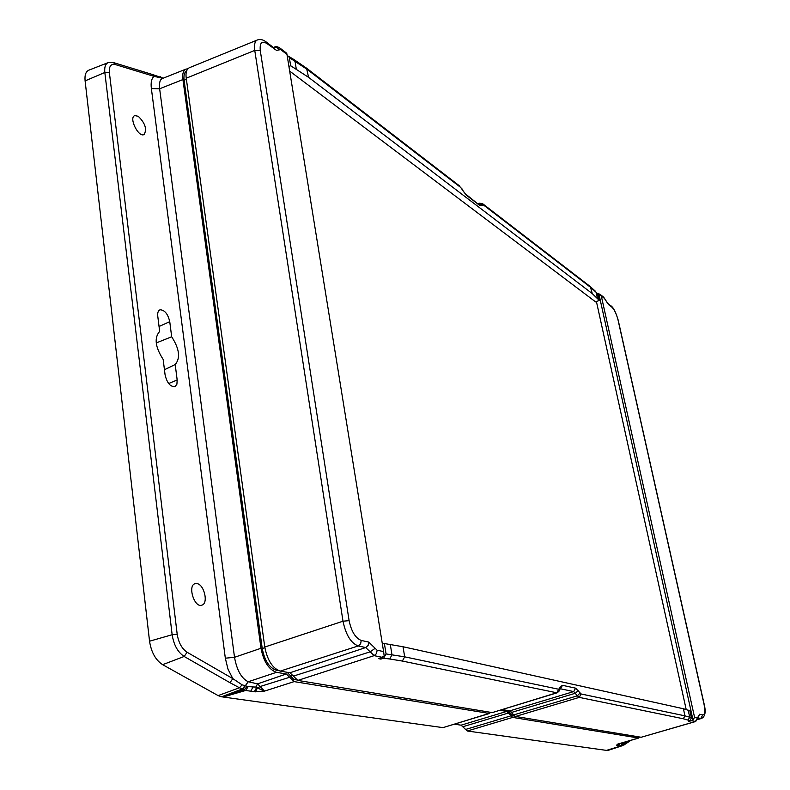 <?xml version="1.0" encoding="UTF-8"?>
<svg xmlns="http://www.w3.org/2000/svg" width="790" height="790" viewBox="0 0 790 790"><rect width="100%" height="100%" fill="white"/><g stroke="black" fill="none" stroke-linecap="round" stroke-linejoin="round"><path stroke-width="1.19" d="M380.652 657.961L380.839 659.107L378.617 658.653L384.197 656.144L383.594 651.582L286.977 54.421L286.74 53.286L279.779 47.923L280.697 49.602L276.5 50.382L267.158 43.697C261.875 40.409 259.574 42.709 260.275 50.6L349.111 620.644C351.402 631.477 355.441 638.083 361.237 640.443L368.742 642.082L377.116 650.219L383.594 651.582M688.732 721.102L689.788 720.786L691.408 717.893L689.838 710.773L683.399 708.749L403.009 646.743L384.384 643.524L386.073 653.932L383.614 658.228L380.839 659.107M596.42 301.553L686.174 709.46M289.673 71.09L595.62 301.899L599.264 300.368L592.273 293.603L308.574 77.341L290.661 65.738L288.933 66.548M382.36 644.008L384.384 643.524M597.635 293.692L598.83 293.673L693.008 719.976L688.841 721.566M599.264 300.368L597.546 293.584L590.969 287.649L483.421 204.936L481.584 205.657L479.579 205.331L466.219 195.11L460.6 187.378L307.261 69.461L289.347 57.631L290.661 65.738M287.214 55.893L288.429 56.189L289.347 57.631M386.073 653.932L404.687 656.836L403.009 646.743M683.399 708.749L684.96 715.849L581.124 693.985L575.624 688.169L562.5 685.325L560.515 686.609L558.718 689.265L404.687 656.836L402.347 661.052L389.796 659.008L391.968 654.703L390.29 644.413M691.408 717.893L689.739 717.221L688.041 720.105L683.311 718.772L684.96 715.849L689.739 717.221L688.169 710.131M598.83 293.673L601.308 295.993L694.568 717.33L693.008 719.976M559.567 688.702L559.636 690.588L557.306 692.751L556.752 692.771L558.718 689.265M560.446 688.791L573.708 691.586L577.381 695.812L580.018 693.028M581.124 693.985L579.218 697.382L577.381 695.812L513.599 714.94L515.534 716.461L641.164 737.258L695.694 721.507L691.714 720.757M694.568 717.33L697.432 717.932L699.624 714.239L702.774 714.93C704.927 714.683 705.351 711.148 704.038 704.305L618.017 319.901C616.447 313.847 614.373 309.571 611.796 307.083L608.468 304.545L604.32 298.304L601.308 295.993M482.572 204.798L479.619 203.188L482.749 203.8L483.421 204.936M361.237 640.443L360.635 643.83L358.196 645.953C350.948 643.139 345.872 634.884 342.998 621.207L349.111 620.644M260.275 50.6L254.755 50.412C254.054 44.467 254.913 40.991 257.333 39.984L257.57 39.905M368.742 642.082L368.14 645.44L365.721 647.543L370.174 651.839L293.386 676.102L297.83 680.417L492.249 712.6L557.306 692.751M575.624 688.169L573.708 691.586L509.787 710.852L502.489 709.598M701.639 718.406L700.789 718.475L702.774 714.93M293.386 676.102L289.96 672.774L280.262 671.105L358.196 645.953L365.721 647.543L289.96 672.774M266.072 41.89L266.21 41.989C262.971 39.559 260.019 38.888 257.343 39.994L189.244 67.782C186.499 69.352 185.492 72.828 186.243 78.21L264.769 647.03C267.435 660.381 272.599 668.409 280.262 671.105M513.599 714.94L509.787 710.852M375.151 648.304L370.174 651.839L374.114 655.651L382.449 657.359M279.611 47.805L279.779 47.923C277.181 46.482 275.473 46.185 274.634 47.035L274.031 47.538L276.895 47.538L279.226 49.513M278.307 670.513L276.184 670.147C269.252 667.777 264.601 660.568 262.24 648.521L184.119 80.363C183.537 75.534 184.327 72.463 186.509 71.159L186.529 71.149M296.576 679.913L293.831 679.459L287.214 672.3M514.715 716.096L512.147 715.671L507.259 710.417M610.848 749.029L606.582 750.362L608.014 750.411L622.955 745.503L607.164 750.48M617.553 746.975L606.601 750.401L467.285 731.007L461.093 725.171L454.526 724.223M221.556 696.8L242.441 688.929L239.439 687.764L218.129 695.605L221.556 696.8L223.274 696.987L244.228 689.749L242.797 688.989L222.899 696.987L442.993 727.63L489.484 713.479L294.137 681.612L286.296 673.989L276.49 672.33C268.807 669.634 263.633 661.615 260.986 648.274L182.925 79.553C182.174 74.151 183.191 70.675 185.966 69.115L187.773 68.829M218.129 695.605L162.641 664.676C155.63 660.104 151.265 652.283 149.547 641.204L85.103 80.886C84.55 75.119 85.804 71.544 88.855 70.162L108.171 62.627C105.416 63.881 104.3 67.17 104.833 72.483L172.151 634.726L149.547 641.204M639.564 736.991L638.518 738.018L512.7 717.409L506.667 711.435L500.119 710.329M606.582 750.362L610.324 749.197M618.293 744.012L616.812 745.464L617.829 744.14M294.137 681.612L264.551 691.102L260.157 686.52L257.412 687.981L264.551 691.102L254.321 691.734L256.651 687.498L257.412 687.981L255.407 691.852M162.641 664.676L184.159 656.47L229.989 682.708L232.813 678.62L242.135 684.841L247.24 686.322L244.228 689.749L245.759 690.45L223.274 696.987M490.58 712.323L489.484 713.479M616.457 745.375L617.582 744.14L638.518 738.018M621.058 743.193L622.125 743.469L620.535 746.007L618.363 745.691L619.982 743.518M627.507 741.316L626.549 743.193M623.824 745.098L626.826 741.514M162.928 78.309L154.04 76.353L152.352 74.477L113.484 62.578L115.222 64.523L154.04 76.353C151.532 78.496 150.643 82.565 151.374 88.569L159.639 88.776L182.925 79.553M245.759 690.45L248.159 686.55L253.067 686.954L250.736 691.211L245.759 690.45M185.966 69.115L162.286 78.556C159.945 79.602 159.057 83.009 159.639 88.776L234.512 657.3C236.872 670.266 241.444 678.413 248.228 681.75L257.579 683.864L286.296 673.989M622.125 743.469L621.829 745.474M622.53 743.469L623.429 743.449L623.675 742.432M621.937 745.553L623.429 743.449L624.752 743.351M177.167 379.921L176.921 384.187L175.064 386.596C170.413 386.991 167.095 383.111 165.1 374.964L163.165 359.43C155.215 347.096 154.04 337.755 159.669 331.415L157.763 316.178C157.417 312.672 158.188 310.549 160.054 309.789C164.666 309.957 167.895 313.916 169.751 321.668L171.677 336.777C179.429 348.844 180.614 358.087 175.202 364.526L177.167 379.921L168.675 383.565M138.24 116.288C145.143 123.052 147.118 129.116 144.155 134.468C138.675 138.161 128.415 117.483 134.814 115.597L138.24 116.288M197.154 583.622C204.245 584.778 208.481 603.056 202.102 605.081C194.518 608.744 187.072 585.015 195.357 583.603L197.154 583.622M187.102 652.244C181.868 648.679 178.57 642.695 177.197 634.281L172.151 634.726C173.78 644.956 177.78 652.204 184.159 656.47L187.102 652.244L232.813 678.62L227.964 669.081L225.328 658.198L151.374 88.569M260.986 648.274L234.512 657.3L225.328 658.198M242.915 689.008L248.228 681.75L276.49 672.33M247.24 686.322L248.159 686.55M255.832 687.063L253.067 686.954L255.832 687.063L257.579 683.864L260.157 686.52L289.663 677.267M623.508 743.459L621.997 745.553L623.675 743.489M175.202 364.526L164.448 369.73M156.213 342.949L171.677 336.777M245.107 685.75L242.797 688.989L244.732 685.71M597.941 294.384L596.095 292.33L597.408 298.294M296.29 69.085L294.986 61.067L294.147 59.675L306.53 68.147L308.574 77.341M592.273 293.603L590.337 286.622L595.69 291.53M286.977 54.421L280.697 49.602M383.614 658.228L389.796 659.008M515.534 716.461L579.218 697.382L683.311 718.772M402.347 661.052L556.752 692.771L492.249 712.6M560.515 686.609L559.567 690.727M562.5 685.325L560.416 688.85M578.211 690.401L575.564 693.186L511.732 712.383M688.041 720.105L689.788 720.786M460.6 187.378L461.745 188.79M463.562 191.842L461.706 188.366M463.513 191.407L466.219 195.11M479.579 205.331L465.527 193.945M478.76 204.077L481.584 205.657M478.631 203.978L479.392 203.326L478.286 203.721M294.147 59.675L288.429 56.189M377.116 650.219L376.534 653.557L374.114 655.651L297.83 680.417M186.243 78.21L254.755 50.412L342.998 621.207L264.769 647.03M266.21 41.989L267.158 43.697M274.406 49.237L273.478 47.548L266.22 41.998M641.164 737.258L695.407 721.517L697.432 717.932M608.468 304.545L607.658 303.251M611.796 307.083L607.688 303.281L603.649 297.139M611.095 305.898C613.475 307.646 615.845 312.396 618.185 320.138L618.017 319.901M699.624 714.239L698.232 717.537M698.182 717.922L700.789 718.475L697.926 719.315M697.945 717.053L698.163 718.159M604.32 298.304L603.53 297.04M186.381 79.227L184.119 80.363M264.867 647.701L262.24 648.521M277.132 669.91L276.184 670.147M293.06 675.499L290.483 676.201M295.48 679.054L293.831 679.459M510.942 711.484L508.829 711.978M512.927 714.012L510.695 714.535M513.875 715.286L512.147 715.671M512.7 717.409L467.285 731.007M618.363 745.691L616.812 745.464M85.103 80.886L104.833 72.483L109.385 72.66C108.931 66.34 110.877 63.625 115.222 64.523M229.989 682.708L239.439 687.764L242.135 684.841M442.993 727.63L488.892 713.518M254.321 691.734L250.736 691.211M461.093 725.171L506.667 711.435M510.765 715.898L465.29 729.535M160.419 76.719L161.703 77.706M177.197 634.281L109.385 72.66M508.622 712.965L463.098 726.662M169.751 321.668L159.047 326.507M482.749 203.8L590.347 286.622M306.53 68.147L459.918 186.223M618.195 320.167L704.206 704.404C706.062 711.997 705.164 716.678 701.5 718.446L697.846 719.532M695.694 721.507L698.083 717.36M600.193 294.473L603.54 297.05M478.246 203.682L479.619 203.188M274.634 47.035L273.449 47.528M617.79 744.18L638.824 738.008M623.853 745.079L630.845 740.339M163.254 78.171L152.45 74.507M113.484 62.578L108.171 62.627"/></g></svg>
